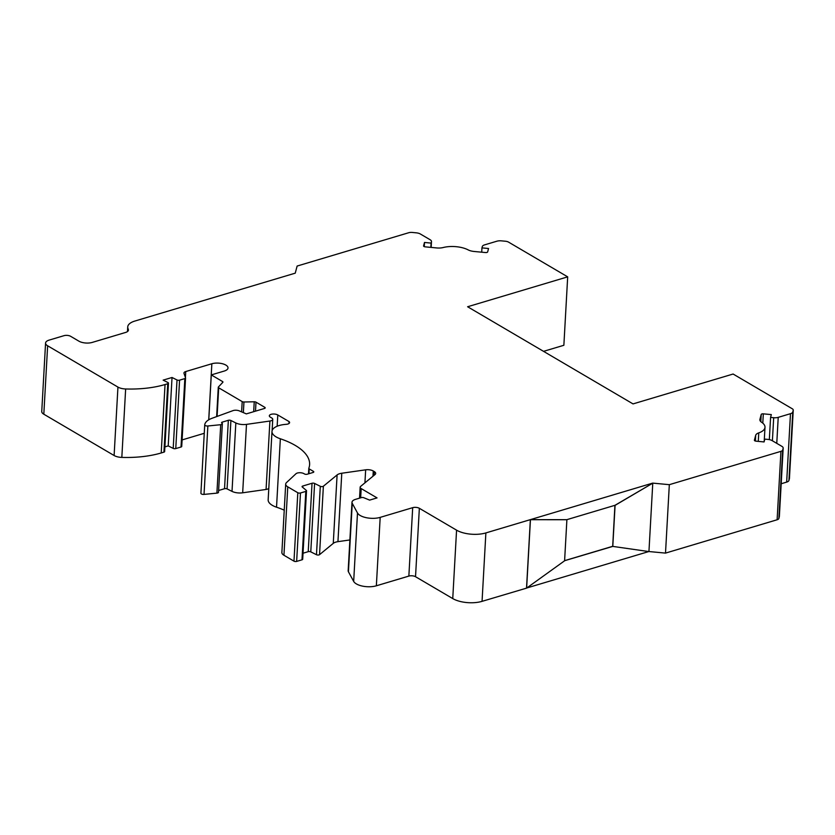 <?xml version="1.0" encoding="UTF-8"?>
<svg xmlns="http://www.w3.org/2000/svg" width="835" height="835" viewBox="0 0 835 835"><rect width="100%" height="100%" fill="white"/><g stroke="black" fill="none" stroke-linecap="round" stroke-linejoin="round"><path stroke-width="1.25" d="M172.918 309.691L295.246 273.16L297.124 266.052L408.733 232.725A4.749 2.046 -176.8 0 1 412.219 232.443L416.237 232.829A6.169 2.662 -176.8 0 1 420.36 233.998L430.14 239.739A6.169 2.662 -176.8 0 1 431.476 241.524A6.169 2.662 -176.8 0 1 431.445 241.753L431.09 243.089L424.493 242.463L423.585 245.876A1.9 0.814 -176.8 0 0 423.575 245.949A1.9 0.814 -176.8 0 0 425.265 246.857L436.715 247.943A9.488 4.091 -176.8 0 0 443.208 247.525A18.986 8.173 -176.8 0 1 468.132 249.874A9.488 4.091 -176.8 0 0 474.092 251.471L485.542 252.546A1.9 0.814 -176.8 0 0 487.64 251.919L488.548 248.506L481.952 247.88L482.306 246.555A6.169 2.662 -176.8 0 1 484.592 244.874L496.856 241.211A6.169 2.662 -176.8 0 1 501.386 240.856L505.405 241.231A4.749 2.046 -176.8 0 1 508.578 242.14L567.685 276.855L467.61 306.748L633.034 403.91L733.109 374.028L792.217 408.743A4.749 2.046 -176.8 0 1 793.25 410.11A4.749 2.046 -176.8 0 1 793.219 410.298L792.77 412.01A6.169 2.662 -176.8 0 1 790.484 413.69L778.22 417.354A6.169 2.662 -176.8 0 1 773.69 417.709L770.58 417.416L771.321 414.598L763.315 413.847A1.9 0.814 3.2 0 0 761.217 414.473L759.923 419.358A9.488 4.091 3.2 0 0 759.871 419.713A9.488 4.091 3.2 0 0 761.572 422.239A18.986 8.173 -176.8 0 1 764.996 427.28A18.986 8.173 -176.8 0 1 758.764 432.874A9.488 4.091 -176.8 0 0 755.696 435.306L754.402 440.191A1.9 0.814 -176.8 0 0 754.391 440.264A1.9 0.814 -176.8 0 0 756.082 441.172L764.088 441.934L764.829 439.116L767.939 439.408A6.169 2.662 -176.8 0 1 772.062 440.588L781.842 446.328A6.169 2.662 -176.8 0 1 783.178 448.113A6.169 2.662 -176.8 0 1 783.147 448.343L782.687 450.055A4.749 2.046 -176.8 0 1 780.934 451.349L669.326 484.676L652.678 483.11L485.876 532.928A20.885 8.997 -176.8 0 1 456.568 530.162L419.347 508.296A4.749 2.046 3.2 0 0 412.688 507.67L380.186 517.376A14.237 6.137 -176.8 0 1 357.495 512.982L352.255 503.348A9.488 4.091 -176.8 0 1 351.994 502.284A9.488 4.091 -176.8 0 1 355.564 499.34L361.398 497.597A1.9 0.814 -176.8 0 1 363.799 497.723L369.634 500.113L377.044 497.9L361.19 488.579A4.749 2.046 -176.8 0 1 360.156 487.212A4.749 2.046 -176.8 0 1 360.647 486.377L374.988 474.572A6.45 2.776 3.2 0 0 375.666 473.435A6.45 2.776 3.2 0 0 374.257 471.566L373.276 470.992A6.45 2.776 3.2 0 0 365.657 469.823L341.776 473.236A9.446 4.071 3.2 0 0 337.1 474.938L323.375 486.231A1.9 0.814 -176.8 0 1 320.296 486.294L314.597 483.444A1.9 0.814 3.2 0 0 312.039 483.256L302.781 486.022A1.9 0.814 3.2 0 0 302.061 486.607A1.9 0.814 3.2 0 0 302.301 487.024L306.299 490.385A1.9 0.814 -176.8 0 1 306.529 490.803A1.9 0.814 -176.8 0 1 305.808 491.397L300.475 492.984A1.9 0.814 -176.8 0 1 297.803 492.733L287.762 486.836A9.488 4.091 -176.8 0 1 285.695 484.091A9.488 4.091 -176.8 0 1 286.499 482.578L295.955 473.758A4.749 2.046 -176.8 0 1 304.003 473.675L304.524 473.977A1.9 0.814 3.2 0 0 307.186 474.228L313.062 472.474A1.9 0.814 3.2 0 0 313.783 471.89A1.9 0.814 3.2 0 0 313.365 471.337L309.221 468.905A1.9 0.814 -176.8 0 1 308.804 468.351A1.9 0.814 -176.8 0 1 308.825 468.247A66.414 28.609 3.2 0 0 309.608 464.563A66.414 28.609 3.2 0 0 280.351 438.782A18.986 8.183 -176.8 0 1 271.991 431.413A18.986 8.183 -176.8 0 1 286.113 424.337A4.676 2.014 3.2 0 0 289.588 422.593A4.676 2.014 3.2 0 0 289.077 421.591L277.784 414.964A4.749 2.046 3.2 0 0 272.565 414.056A4.749 2.046 3.2 0 0 269.34 415.809A4.749 2.046 3.2 0 0 270.373 417.176L271.709 417.97A4.749 2.046 -176.8 0 1 272.742 419.337A4.749 2.046 -176.8 0 1 269.903 421.038L246.492 424.378A9.488 4.091 -176.8 0 1 235.835 422.959L230.909 420.496A1.9 0.814 3.2 0 0 228.352 420.297L222.287 422.113A1.9 0.814 3.2 0 0 221.578 422.698A1.9 0.814 3.2 0 0 221.912 423.199A2.369 1.023 -176.8 0 1 222.34 423.836A2.369 1.023 -176.8 0 1 220.722 424.702L207.863 425.986A2.369 1.023 -176.8 0 1 204.732 424.848A2.369 1.023 -176.8 0 1 204.742 424.817A23.724 10.218 -176.8 0 1 212.08 418.262L232.923 410.653A4.749 2.046 -176.8 0 1 239.321 410.893L246.335 413.889L264.486 408.461A1.9 0.814 3.2 0 0 265.196 407.877A1.9 0.814 3.2 0 0 264.789 407.323L256.001 402.167A1.9 0.814 3.2 0 0 254.237 401.792L243.956 401.99A1.9 0.814 -176.8 0 1 242.192 401.614L218.697 387.805A1.9 0.814 -176.8 0 1 218.279 387.263A1.9 0.814 -176.8 0 1 218.415 386.981L222.809 382.346A1.9 0.814 3.2 0 0 222.945 382.075A1.9 0.814 3.2 0 0 222.527 381.522L211.286 374.915L224.26 371.043A9.968 4.29 3.2 0 0 228.007 367.953A9.968 4.29 3.2 0 0 222.486 363.747A9.968 4.29 3.2 0 0 211.85 363.757L185.735 371.554A4.749 2.046 3.2 0 0 183.951 373.026A4.749 2.046 3.2 0 0 184.003 373.381L185.537 377.858A1.9 0.814 -176.8 0 1 185.558 378.005A1.9 0.814 -176.8 0 1 184.848 378.589L179.577 380.165A1.9 0.814 -176.8 0 1 177.02 379.977L172.031 377.483L163.138 380.134L167.939 382.534A1.9 0.814 -176.8 0 1 168.461 383.14A1.9 0.814 -176.8 0 1 167.751 383.735L165.038 384.538A67.04 28.881 -176.8 0 1 125.647 388.974A9.488 4.091 -176.8 0 1 117.944 387.085L47.637 345.794A9.488 4.091 -176.8 0 1 45.57 343.049A9.488 4.091 -176.8 0 1 49.14 340.106L63.971 335.68A4.749 2.046 -176.8 0 1 70.631 336.307L78.897 341.16A9.488 4.091 3.2 0 0 92.215 342.423L125.574 332.455A7.598 3.267 3.2 0 0 128.423 330.107A7.598 3.267 3.2 0 0 128.35 329.533L127.943 328.353A18.986 8.173 -176.8 0 1 127.734 326.934A18.986 8.173 -176.8 0 1 134.873 321.047L172.855 309.702M543.543 351.347L563.865 345.283L567.685 276.855M526.624 588.111L530.444 519.694L566.892 519.735L564.596 560.796L526.624 588.111L482.056 601.346A20.885 8.997 -176.8 0 1 452.747 598.58L415.527 576.714A4.749 2.046 3.2 0 0 408.858 576.087L376.355 585.794A14.237 6.137 -176.8 0 1 353.675 581.4L348.425 571.777A9.488 4.091 -176.8 0 1 348.164 570.702L351.994 502.284M526.53 588.059L530.361 519.641L566.798 519.683L614.988 505.3L652.772 483.162L615.082 505.352L612.786 546.403L564.596 560.713M648.764 551.559L526.802 587.976M779.347 516.301A6.169 2.662 -176.8 0 1 779.358 516.531A6.169 2.662 -176.8 0 1 779.316 516.761L778.867 518.483A4.749 2.046 -176.8 0 1 777.114 519.767L665.505 553.104L669.326 484.676M665.505 553.104L648.941 551.538M349.886 539.953L337.945 541.654A9.446 4.071 3.2 0 0 333.269 543.366L319.544 554.659A1.9 0.814 -176.8 0 1 316.475 554.711L310.777 551.862A1.9 0.814 3.2 0 0 308.219 551.674L303.042 553.219M306.529 490.803L302.698 559.231A1.9 0.814 -176.8 0 1 301.988 559.815L296.644 561.412A1.9 0.814 -176.8 0 1 293.983 561.162L283.942 555.254A9.488 4.091 -176.8 0 1 281.875 552.519L285.695 484.091M284.244 510.175A66.414 28.609 3.2 0 0 276.531 507.2A18.986 8.183 -176.8 0 1 268.16 499.831L271.991 431.413M288.962 423.522L289.077 421.591M268.818 488.131A4.749 2.046 -176.8 0 1 266.073 489.456L242.672 492.796A9.488 4.091 -176.8 0 1 232.015 491.377L227.078 488.913A1.9 0.814 3.2 0 0 224.531 488.726L218.613 490.489M222.34 423.836L218.519 492.253A2.369 1.023 -176.8 0 1 216.902 493.13L204.032 494.404A2.369 1.023 -176.8 0 1 200.911 493.266A2.369 1.023 -176.8 0 1 200.911 493.234L204.732 424.879L200.911 493.266M208.781 419.796L211.286 374.915M204.262 433.302L182.103 439.92M185.527 378.14L181.717 446.287A1.9 0.814 -176.8 0 1 181.738 446.422A1.9 0.814 -176.8 0 1 181.018 447.017L175.757 448.583A1.9 0.814 -176.8 0 1 173.2 448.395L168.211 445.9L172.031 377.483M168.211 445.9L164.902 446.892M168.461 383.14L164.641 451.568A1.9 0.814 -176.8 0 1 163.921 452.152L161.207 452.967A67.04 28.881 -176.8 0 1 121.826 457.403A9.488 4.091 -176.8 0 1 114.113 455.513L43.817 414.212A9.488 4.091 -176.8 0 1 41.75 411.467L45.57 343.049M430.85 247.39L431.09 243.089M424.264 246.628L424.493 242.463M481.711 252.18L481.952 247.88M789.419 478.351A4.749 2.046 -176.8 0 1 789.43 478.538A4.749 2.046 -176.8 0 1 789.399 478.716L788.939 480.428A6.169 2.662 -176.8 0 1 786.664 482.108L781.195 483.747M769.338 439.617L770.58 417.416M614.925 505.321L612.692 546.351M612.639 546.32L564.606 560.661M612.786 546.403L648.941 551.58L652.772 483.162M482.056 601.346L485.876 532.928M762.793 423.157L763.315 413.847M758.284 441.381L758.764 432.874M779.316 516.761L783.147 448.343M778.867 518.483L782.687 450.055M777.114 519.767L780.934 451.349M452.747 598.58L456.568 530.162M415.527 576.714L419.347 508.296M408.858 576.087L412.688 507.67M376.355 585.794L380.186 517.376M353.675 581.4L357.495 512.982M348.425 571.777L352.255 503.348M360.668 497.817L361.19 488.579M374.049 475.355L374.257 471.566M372.984 476.232L373.276 470.992M364.926 482.849L365.657 469.823M337.945 541.654L341.776 473.236M333.269 543.366L337.1 474.938M319.544 554.659L323.375 486.231M316.475 554.711L320.296 486.294M310.777 551.862L314.597 483.444M308.219 551.674L312.039 483.256M302.708 487.369L302.781 486.022M301.988 559.815L305.808 491.397M296.644 561.412L300.475 492.984M293.983 561.162L297.803 492.733M283.942 555.254L287.762 486.836M313.313 472.391L313.365 471.337M308.95 473.706L309.221 468.905M308.522 473.831L308.814 468.466M276.531 507.2L280.351 438.782M277.157 426.226L277.784 414.964M266.073 489.456L269.903 421.038M242.672 492.796L246.492 424.378M232.015 491.377L235.835 422.959M227.078 488.913L230.909 420.496M224.531 488.726L228.352 420.297M222.214 423.47L222.287 422.113M216.902 493.13L220.722 424.702M204.032 494.404L207.863 425.986M264.726 408.378L264.789 407.323M255.5 411.144L256.001 402.167M253.683 411.686L254.237 401.792M243.361 412.615L243.956 401.99M241.618 411.874L242.192 401.614M217.09 416.435L218.697 387.805M222.465 382.712L222.527 381.522M208.719 419.828L211.85 363.757M185.412 377.472L185.735 371.554M181.018 447.017L184.848 378.589M175.757 448.583L179.577 380.165M173.2 448.395L177.02 379.977M163.921 452.152L167.751 383.735M161.207 452.967L165.038 384.538M121.826 457.403L125.647 388.974M114.113 455.513L117.944 387.085M43.817 414.212L47.637 345.794M128.287 330.66L128.35 329.533M127.776 331.328L127.943 328.353M431.121 247.41L431.445 241.753M789.399 478.716L793.219 410.298M788.939 480.428L792.77 412.01M786.664 482.108L790.484 413.69M776.769 443.343L778.22 417.354M772.396 440.776L773.69 417.709M759.881 420.078L759.923 419.358M760.821 421.644L761.217 414.473M755.383 441.047L755.696 435.306M764.192 441.506L764.996 427.28M779.358 516.531L783.178 448.113M359.541 498.151L360.156 487.212M308.501 473.842L308.804 468.351M272.116 430.662L272.742 419.337M216.641 416.602L218.279 387.263M181.738 446.422L185.558 378.005M127.473 331.568L127.734 326.934M431.152 247.421L431.476 241.524M789.43 478.538L793.25 410.11"/></g></svg>

